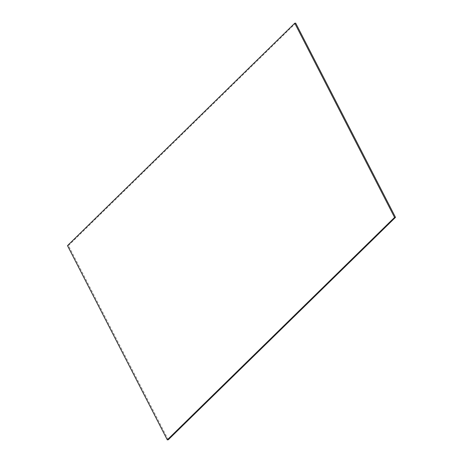 <?xml version="1.0" encoding="UTF-8"?>
<svg xmlns="http://www.w3.org/2000/svg" width="463" height="463" viewBox="0 0 463 463"><rect width="100%" height="100%" fill="white"/><g stroke="black" fill="none" stroke-linecap="round" stroke-linejoin="round"><path stroke-width="0.35" stroke-dasharray="2.31 1.74" d="M168.243 439.775L68.437 245.575L67.494 245.65M68.437 245.575L295.701 23.15"/><path stroke-width="0.69" d="M167.299 439.85L67.494 245.65L294.757 23.225L394.563 217.425L167.299 439.85L168.243 439.775L395.506 217.35L394.563 217.425M395.506 217.35L295.701 23.15L294.757 23.225"/></g></svg>
